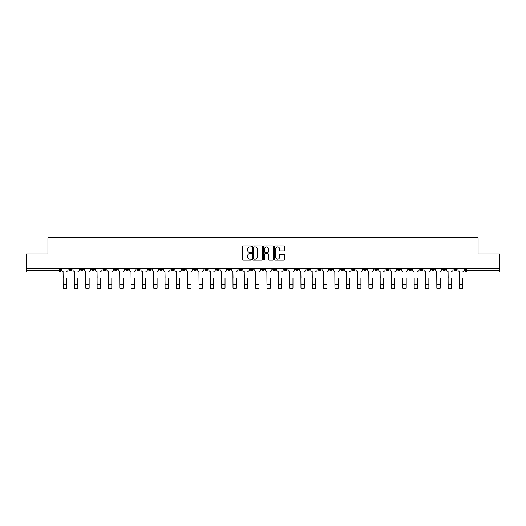 <?xml version="1.0" encoding="UTF-8"?>
<svg xmlns="http://www.w3.org/2000/svg" width="526" height="526" viewBox="0 0 526 526"><rect width="100%" height="100%" fill="white"/><g stroke="black" fill="none" stroke-linecap="round" stroke-linejoin="round"><path stroke-width="0.79" d="M251.389 246.411A0.5 0.5 0 0 0 250.889 245.912L243.321 245.912A0.71 0.71 0 0 0 242.604 246.628L242.604 259.45A0.71 0.71 0 0 0 243.321 260.16L250.889 260.16A0.5 0.5 0 0 0 251.389 259.666A0.5 0.5 0 0 0 250.889 259.167L249.909 259.167A2.282 2.282 0 0 1 247.628 256.885L247.628 255.814A2.282 2.282 0 0 1 249.909 253.539L250.889 253.539A0.5 0.5 0 0 0 251.389 253.039A0.5 0.5 0 0 0 250.889 252.539L249.909 252.539A2.282 2.282 0 0 1 247.628 250.258L247.628 249.192A2.282 2.282 0 0 1 249.909 246.911L250.889 246.911A0.5 0.5 0 0 0 251.389 246.411M442.721 268.352L442.721 269.154L445.627 269.154A1.453 1.453 0 0 1 444.174 270.601A1.453 1.453 0 0 1 442.721 269.154L442.721 268.352M374.782 268.352L374.782 269.154L377.688 269.154A1.453 1.453 0 0 1 376.235 270.601A1.453 1.453 0 0 1 374.782 269.154L374.782 268.352M363.459 268.352L363.459 269.154L366.359 269.154A1.453 1.453 0 0 1 364.912 270.601A1.453 1.453 0 0 1 363.459 269.154L363.459 268.352M295.52 268.352L295.52 269.154L298.42 269.154A1.453 1.453 0 0 1 296.973 270.601A1.453 1.453 0 0 1 295.52 269.154L295.52 268.352M284.198 268.352L284.198 269.154L287.097 269.154A1.453 1.453 0 0 1 285.644 270.601A1.453 1.453 0 0 1 284.198 269.154L284.198 268.352M272.869 268.352L272.869 269.154L275.775 269.154A1.453 1.453 0 0 1 274.322 270.601A1.453 1.453 0 0 1 272.869 269.154L272.869 268.352M250.225 268.352L250.225 269.154L253.131 269.154A1.453 1.453 0 0 1 251.678 270.601A1.453 1.453 0 0 1 250.225 269.154L250.225 268.352M227.58 269.154L227.58 268.352L227.58 269.154A1.453 1.453 0 0 0 229.027 270.601A1.453 1.453 0 0 1 227.58 269.154L230.48 269.154A1.453 1.453 0 0 1 229.027 270.601A1.453 1.453 0 0 0 230.48 269.154L230.48 268.352L230.48 269.154M216.258 269.154L216.258 268.352L216.258 269.154A1.453 1.453 0 0 0 217.705 270.601A1.453 1.453 0 0 1 216.258 269.154L219.158 269.154A1.453 1.453 0 0 1 217.705 270.601M204.93 269.154L204.93 268.352L204.93 269.154A1.453 1.453 0 0 0 206.383 270.601A1.453 1.453 0 0 1 204.93 269.154L207.836 269.154A1.453 1.453 0 0 1 206.383 270.601A1.453 1.453 0 0 0 207.836 269.154L207.836 268.352L207.836 269.154M193.607 268.352L193.607 269.154L196.514 269.154A1.453 1.453 0 0 1 195.061 270.601A1.453 1.453 0 0 1 193.607 269.154L193.607 268.352M182.285 268.352L182.285 269.154L185.191 269.154A1.453 1.453 0 0 1 183.738 270.601A1.453 1.453 0 0 1 182.285 269.154L182.285 268.352M170.963 268.352L170.963 269.154L173.863 269.154A1.453 1.453 0 0 1 172.416 270.601A1.453 1.453 0 0 1 170.963 269.154L170.963 268.352M159.641 269.154L159.641 268.352L159.641 269.154A1.453 1.453 0 0 0 161.088 270.601A1.453 1.453 0 0 1 159.641 269.154L162.541 269.154A1.453 1.453 0 0 1 161.088 270.601M136.99 269.154L136.99 268.352L136.99 269.154A1.453 1.453 0 0 0 138.443 270.601A1.453 1.453 0 0 1 136.99 269.154L139.896 269.154A1.453 1.453 0 0 1 138.443 270.601A1.453 1.453 0 0 0 139.896 269.154L139.896 268.352L139.896 269.154M125.668 269.154L125.668 268.352L125.668 269.154A1.453 1.453 0 0 0 127.121 270.601A1.453 1.453 0 0 1 125.668 269.154L128.574 269.154A1.453 1.453 0 0 1 127.121 270.601A1.453 1.453 0 0 0 128.574 269.154L128.574 268.352L128.574 269.154M114.346 269.154L114.346 268.352L114.346 269.154A1.453 1.453 0 0 0 115.799 270.601A1.453 1.453 0 0 1 114.346 269.154L117.252 269.154A1.453 1.453 0 0 1 115.799 270.601A1.453 1.453 0 0 0 117.252 269.154L117.252 268.352L117.252 269.154M103.024 269.154L103.024 268.352L103.024 269.154A1.453 1.453 0 0 0 104.477 270.601A1.453 1.453 0 0 1 103.024 269.154L105.923 269.154A1.453 1.453 0 0 1 104.477 270.601M91.702 269.154L91.702 268.352L91.702 269.154A1.453 1.453 0 0 0 93.148 270.601A1.453 1.453 0 0 1 91.702 269.154L94.601 269.154A1.453 1.453 0 0 1 93.148 270.601A1.453 1.453 0 0 0 94.601 269.154L94.601 268.352L94.601 269.154M80.373 269.154L80.373 268.352L80.373 269.154A1.453 1.453 0 0 0 81.826 270.601A1.453 1.453 0 0 1 80.373 269.154L83.279 269.154A1.453 1.453 0 0 1 81.826 270.601A1.453 1.453 0 0 0 83.279 269.154L83.279 268.352L83.279 269.154M283.823 250.935A0.71 0.71 0 0 0 284.533 250.225L284.533 246.628A0.71 0.71 0 0 0 283.823 245.912L275.414 245.912A0.71 0.71 0 0 0 274.704 246.628L274.704 259.45A0.71 0.71 0 0 0 275.414 260.16L283.823 260.16A0.71 0.71 0 0 0 284.533 259.45L284.533 255.103A0.71 0.71 0 0 0 283.823 254.393L280.226 254.393A0.71 0.71 0 0 0 279.51 255.103L279.51 257.26A1.907 1.907 0 0 1 277.603 259.167A1.907 1.907 0 0 1 275.703 257.26L275.703 248.818A1.907 1.907 0 0 1 277.603 246.911A1.907 1.907 0 0 1 279.51 248.818L279.51 250.225A0.71 0.71 0 0 0 280.226 250.935L283.823 250.935M26.3 268.352L26.3 253.907L47.932 253.907L47.932 237.719L478.068 237.719L478.068 253.907L499.7 253.907L499.7 268.352L26.3 268.352L26.3 270.601L60.635 270.601L60.635 268.352M262.375 246.628A0.71 0.71 0 0 0 261.665 245.912L253.256 245.912A0.71 0.71 0 0 0 252.546 246.628L252.546 259.45A0.71 0.71 0 0 0 253.256 260.16L261.665 260.16A0.71 0.71 0 0 0 262.375 259.45L262.375 246.628M264.335 245.912L272.744 245.912A0.71 0.71 0 0 1 273.454 246.628L273.454 259.45A0.71 0.71 0 0 1 272.744 260.16L269.148 260.16A0.71 0.71 0 0 1 268.431 259.45L268.431 254.249A0.71 0.71 0 0 0 267.721 253.539L265.334 253.539A0.71 0.71 0 0 0 264.624 254.249L264.624 259.666A0.5 0.5 0 0 1 264.124 260.16A0.5 0.5 0 0 1 263.625 259.666L263.625 246.628A0.71 0.71 0 0 1 264.335 245.912M465.365 268.352L465.365 270.601L499.7 270.601L499.7 272.054L466.818 272.054A1.453 1.453 0 0 1 465.365 270.601A1.453 1.453 0 0 0 466.818 272.054L466.818 268.352M499.7 268.352L499.7 270.601M60.635 270.601A1.453 1.453 0 0 1 59.182 272.054L26.3 272.054L26.3 270.601M456.949 268.352L456.949 269.154A1.453 1.453 0 0 1 455.496 270.601A1.453 1.453 0 0 1 454.043 269.154L456.949 269.154M454.043 268.352L454.043 269.154M445.627 268.352L445.627 269.154A1.453 1.453 0 0 1 444.174 270.601M434.298 268.352L434.298 269.154A1.453 1.453 0 0 1 432.852 270.601A1.453 1.453 0 0 1 431.399 269.154L434.298 269.154M431.399 268.352L431.399 269.154M422.976 268.352L422.976 269.154A1.453 1.453 0 0 1 421.523 270.601A1.453 1.453 0 0 1 420.077 269.154L422.976 269.154M420.077 268.352L420.077 269.154M411.654 268.352L411.654 269.154A1.453 1.453 0 0 1 410.201 270.601A1.453 1.453 0 0 1 408.748 269.154A1.453 1.453 0 0 0 410.201 270.601M408.748 268.352L408.748 269.154L411.654 269.154M400.332 268.352L400.332 269.154A1.453 1.453 0 0 1 398.879 270.601A1.453 1.453 0 0 1 397.426 269.154L400.332 269.154M397.426 268.352L397.426 269.154M389.01 268.352L389.01 269.154A1.453 1.453 0 0 1 387.557 270.601A1.453 1.453 0 0 1 386.104 269.154L389.01 269.154M386.104 268.352L386.104 269.154M377.688 268.352L377.688 269.154M366.359 268.352L366.359 269.154L366.359 268.352M355.037 268.352L355.037 269.154A1.453 1.453 0 0 1 353.584 270.601A1.453 1.453 0 0 1 352.137 269.154L355.037 269.154M352.137 268.352L352.137 269.154M343.715 268.352L343.715 269.154A1.453 1.453 0 0 1 342.262 270.601A1.453 1.453 0 0 1 340.809 269.154L343.715 269.154M340.809 268.352L340.809 269.154M332.393 268.352L332.393 269.154A1.453 1.453 0 0 1 330.939 270.601A1.453 1.453 0 0 1 329.486 269.154L332.393 269.154M329.486 268.352L329.486 269.154M321.07 268.352L321.07 269.154A1.453 1.453 0 0 1 319.617 270.601A1.453 1.453 0 0 1 318.164 269.154L321.07 269.154M318.164 268.352L318.164 269.154M309.742 268.352L309.742 269.154A1.453 1.453 0 0 1 308.295 270.601A1.453 1.453 0 0 1 306.842 269.154L309.742 269.154M306.842 268.352L306.842 269.154M298.42 268.352L298.42 269.154A1.453 1.453 0 0 1 296.973 270.601M287.097 268.352L287.097 269.154M275.775 269.154L275.775 268.352L275.775 269.154A1.453 1.453 0 0 1 274.322 270.601M264.453 268.352L264.453 269.154A1.453 1.453 0 0 1 263 270.601A1.453 1.453 0 0 1 261.547 269.154A1.453 1.453 0 0 0 263 270.601A1.453 1.453 0 0 0 264.453 269.154L261.547 269.154L261.547 268.352M253.131 269.154L253.131 268.352L253.131 269.154A1.453 1.453 0 0 1 251.678 270.601M241.802 268.352L241.802 269.154A1.453 1.453 0 0 1 240.356 270.601A1.453 1.453 0 0 1 238.903 269.154A1.453 1.453 0 0 0 240.356 270.601M238.903 268.352L238.903 269.154L241.802 269.154M219.158 268.352L219.158 269.154L219.158 268.352M196.514 269.154L196.514 268.352L196.514 269.154A1.453 1.453 0 0 1 195.061 270.601M185.191 269.154L185.191 268.352L185.191 269.154A1.453 1.453 0 0 1 183.738 270.601M173.863 269.154L173.863 268.352L173.863 269.154A1.453 1.453 0 0 1 172.416 270.601M162.541 268.352L162.541 269.154L162.541 268.352M151.218 269.154L151.218 268.352L151.218 269.154A1.453 1.453 0 0 1 149.765 270.601A1.453 1.453 0 0 1 148.312 269.154L151.218 269.154A1.453 1.453 0 0 1 149.765 270.601M148.312 268.352L148.312 269.154M105.923 268.352L105.923 269.154L105.923 268.352M71.957 268.352L71.957 269.154A1.453 1.453 0 0 1 70.504 270.601A1.453 1.453 0 0 1 69.051 269.154A1.453 1.453 0 0 0 70.504 270.601A1.453 1.453 0 0 0 71.957 269.154L71.957 268.352M69.051 268.352L69.051 269.154L71.957 269.154M254.038 246.911A0.5 0.5 0 0 0 253.545 247.411L253.545 258.667A0.5 0.5 0 0 0 254.038 259.167L255.071 259.167A2.282 2.282 0 0 0 257.352 256.885L257.352 249.192A2.282 2.282 0 0 0 255.071 246.911L254.038 246.911M268.431 248.851A1.907 1.907 0 0 0 266.524 246.944A1.907 1.907 0 0 0 264.624 248.851L264.624 251.829A0.71 0.71 0 0 0 265.334 252.539L267.721 252.539A0.71 0.71 0 0 0 268.431 251.829L268.431 248.851M61.614 269.877L61.614 268.352L61.614 269.877A1.453 1.453 0 0 0 63.067 271.331L63.173 278.228M63.067 271.331L63.173 288.281L66.513 288.281L66.513 278.228M68.071 269.877L68.071 268.352L68.071 269.877A1.453 1.453 0 0 1 66.618 271.331M66.513 288.281L63.173 288.281M72.936 269.877L72.936 268.352L72.936 269.877A1.453 1.453 0 0 0 74.39 271.331L74.495 278.228M74.39 271.331L74.495 288.281L77.835 288.281L77.835 278.228M79.393 269.877L79.393 268.352L79.393 269.877A1.453 1.453 0 0 1 77.947 271.331M84.259 269.877L84.259 268.352L84.259 269.877A1.453 1.453 0 0 0 85.712 271.331L85.817 278.228M85.712 271.331L85.817 288.281L89.157 288.281L89.157 278.228M90.722 269.877L90.722 268.352L90.722 269.877A1.453 1.453 0 0 1 89.269 271.331M77.835 288.281L74.495 288.281M89.157 288.281L85.817 288.281M95.581 269.877L95.581 268.352L95.581 269.877A1.453 1.453 0 0 0 97.034 271.331L97.146 278.228M97.034 271.331L97.146 288.281L100.479 288.281L100.479 278.228M102.044 269.877L102.044 268.352L102.044 269.877A1.453 1.453 0 0 1 100.591 271.331M106.903 269.877L106.903 268.352L106.903 269.877A1.453 1.453 0 0 0 108.356 271.331L108.468 278.228M108.356 271.331L108.468 288.281L111.808 288.281L111.808 278.228M113.366 269.877L113.366 268.352L113.366 269.877A1.453 1.453 0 0 1 111.913 271.331M118.232 269.877L118.232 268.352L118.232 269.877A1.453 1.453 0 0 0 119.678 271.331L119.79 278.228M119.678 271.331L119.79 288.281L123.13 288.281L123.13 278.228M124.688 269.877L124.688 268.352L124.688 269.877A1.453 1.453 0 0 1 123.235 271.331M100.479 288.281L97.146 288.281M111.808 288.281L108.468 288.281M123.13 288.281L119.79 288.281M129.554 269.877L129.554 268.352L129.554 269.877A1.453 1.453 0 0 0 131.007 271.331L131.112 278.228M131.007 271.331L131.112 288.281L134.452 288.281L134.452 278.228M136.01 269.877L136.01 268.352L136.01 269.877A1.453 1.453 0 0 1 134.564 271.331M134.452 288.281L131.112 288.281M140.876 269.877L140.876 268.352L140.876 269.877A1.453 1.453 0 0 0 142.329 271.331L142.434 278.228M142.329 271.331L142.434 288.281L145.774 288.281L145.774 278.228M147.333 269.877L147.333 268.352L147.333 269.877A1.453 1.453 0 0 1 145.886 271.331M145.774 288.281L142.434 288.281M152.198 269.877L152.198 268.352L152.198 269.877A1.453 1.453 0 0 0 153.651 271.331L153.756 278.228M153.651 271.331L153.756 288.281L157.096 288.281L157.096 278.228M158.661 269.877L158.661 268.352L158.661 269.877A1.453 1.453 0 0 1 157.208 271.331M157.096 288.281L153.756 288.281M163.52 269.877L163.52 268.352L163.52 269.877A1.453 1.453 0 0 0 164.973 271.331L165.085 278.228M164.973 271.331L165.085 288.281L168.419 288.281L168.419 278.228M169.983 269.877L169.983 268.352L169.983 269.877A1.453 1.453 0 0 1 168.53 271.331M168.419 288.281L165.085 288.281M174.842 269.877L174.842 268.352L174.842 269.877A1.453 1.453 0 0 0 176.295 271.331L176.407 278.228M176.295 271.331L176.407 288.281L179.747 288.281L179.747 278.228M181.306 269.877L181.306 268.352L181.306 269.877A1.453 1.453 0 0 1 179.853 271.331M179.747 288.281L176.407 288.281M186.171 269.877L186.171 268.352L186.171 269.877A1.453 1.453 0 0 0 187.618 271.331L187.729 278.228M187.618 271.331L187.729 288.281L191.07 288.281L191.07 278.228M192.628 269.877L192.628 268.352L192.628 269.877A1.453 1.453 0 0 1 191.175 271.331M191.07 288.281L187.729 288.281M197.493 269.877L197.493 268.352L197.493 269.877A1.453 1.453 0 0 0 198.946 271.331L199.052 278.228M198.946 271.331L199.052 288.281L202.392 288.281L202.392 278.228M203.95 269.877L203.95 268.352L203.95 269.877A1.453 1.453 0 0 1 202.503 271.331M202.392 288.281L199.052 288.281M208.815 269.877L208.815 268.352L208.815 269.877A1.453 1.453 0 0 0 210.268 271.331L210.374 278.228M210.268 271.331L210.374 288.281L213.714 288.281L213.714 278.228M215.272 269.877L215.272 268.352L215.272 269.877A1.453 1.453 0 0 1 213.826 271.331M213.714 288.281L210.374 288.281M220.138 269.877L220.138 268.352L220.138 269.877A1.453 1.453 0 0 0 221.591 271.331L221.696 278.228M221.591 271.331L221.696 288.281L225.036 288.281L225.036 278.228M226.601 269.877L226.601 268.352L226.601 269.877A1.453 1.453 0 0 1 225.148 271.331M225.036 288.281L221.696 288.281M231.46 269.877L231.46 268.352L231.46 269.877A1.453 1.453 0 0 0 232.913 271.331L233.025 278.228M232.913 271.331L233.025 288.281L236.358 288.281L236.358 278.228M237.923 269.877L237.923 268.352L237.923 269.877A1.453 1.453 0 0 1 236.47 271.331M236.358 288.281L233.025 288.281M242.782 269.877L242.782 268.352L242.782 269.877A1.453 1.453 0 0 0 244.235 271.331L244.347 278.228M244.235 271.331L244.347 288.281L247.687 288.281L247.687 278.228M249.245 269.877L249.245 268.352L249.245 269.877A1.453 1.453 0 0 1 247.792 271.331M247.687 288.281L244.347 288.281M254.111 269.877L254.111 268.352L254.111 269.877A1.453 1.453 0 0 0 255.557 271.331L255.669 278.228M255.557 271.331L255.669 288.281L259.009 288.281L259.009 278.228M260.567 269.877L260.567 268.352L260.567 269.877A1.453 1.453 0 0 1 259.114 271.331M259.009 288.281L255.669 288.281M265.433 269.877L265.433 268.352L265.433 269.877A1.453 1.453 0 0 0 266.886 271.331L266.991 278.228M266.886 271.331L266.991 288.281L270.331 288.281L270.331 278.228M271.889 269.877L271.889 268.352L271.889 269.877A1.453 1.453 0 0 1 270.443 271.331M270.331 288.281L266.991 288.281M276.755 269.877L276.755 268.352L276.755 269.877A1.453 1.453 0 0 0 278.208 271.331L278.313 278.228M278.208 271.331L278.313 288.281L281.653 288.281L281.653 278.228M283.218 269.877L283.218 268.352L283.218 269.877A1.453 1.453 0 0 1 281.765 271.331M281.653 288.281L278.313 288.281M288.077 269.877L288.077 268.352L288.077 269.877A1.453 1.453 0 0 0 289.53 271.331L289.642 278.228M289.53 271.331L289.642 288.281L292.975 288.281L292.975 278.228M294.54 269.877L294.54 268.352L294.54 269.877A1.453 1.453 0 0 1 293.087 271.331M292.975 288.281L289.642 288.281M299.399 269.877L299.399 268.352L299.399 269.877A1.453 1.453 0 0 0 300.852 271.331L300.964 278.228M300.852 271.331L300.964 288.281L304.304 288.281L304.304 278.228M305.862 269.877L305.862 268.352L305.862 269.877A1.453 1.453 0 0 1 304.409 271.331M304.304 288.281L300.964 288.281M310.728 269.877L310.728 268.352L310.728 269.877A1.453 1.453 0 0 0 312.174 271.331L312.286 278.228M312.174 271.331L312.286 288.281L315.626 288.281L315.626 278.228M317.185 269.877L317.185 268.352L317.185 269.877A1.453 1.453 0 0 1 315.731 271.331M315.626 288.281L312.286 288.281M322.05 269.877L322.05 268.352L322.05 269.877A1.453 1.453 0 0 0 323.497 271.331L323.608 278.228M323.497 271.331L323.608 288.281L326.948 288.281L326.948 278.228M328.507 269.877L328.507 268.352L328.507 269.877A1.453 1.453 0 0 1 327.054 271.331M326.948 288.281L323.608 288.281M333.372 269.877L333.372 268.352L333.372 269.877A1.453 1.453 0 0 0 334.825 271.331L334.93 278.228M334.825 271.331L334.93 288.281L338.271 288.281L338.271 278.228M339.829 269.877L339.829 268.352L339.829 269.877A1.453 1.453 0 0 1 338.382 271.331M338.271 288.281L334.93 288.281M344.694 269.877L344.694 268.352L344.694 269.877A1.453 1.453 0 0 0 346.147 271.331L346.253 278.228M346.147 271.331L346.253 288.281L349.593 288.281L349.593 278.228M351.158 269.877L351.158 268.352L351.158 269.877A1.453 1.453 0 0 1 349.705 271.331M349.593 288.281L346.253 288.281M356.017 269.877L356.017 268.352L356.017 269.877A1.453 1.453 0 0 0 357.47 271.331L357.581 278.228M357.47 271.331L357.581 288.281L360.915 288.281L360.915 278.228M362.48 269.877L362.48 268.352L362.48 269.877A1.453 1.453 0 0 1 361.027 271.331M360.915 288.281L357.581 288.281M367.339 269.877L367.339 268.352L367.339 269.877A1.453 1.453 0 0 0 368.792 271.331L368.904 278.228M368.792 271.331L368.904 288.281L372.244 288.281L372.244 278.228M373.802 269.877L373.802 268.352L373.802 269.877A1.453 1.453 0 0 1 372.349 271.331M372.244 288.281L368.904 288.281M378.667 269.877L378.667 268.352L378.667 269.877A1.453 1.453 0 0 0 380.114 271.331L380.226 278.228M380.114 271.331L380.226 288.281L383.566 288.281L383.566 278.228M385.124 269.877L385.124 268.352L385.124 269.877A1.453 1.453 0 0 1 383.671 271.331M383.566 288.281L380.226 288.281M389.99 269.877L389.99 268.352L389.99 269.877A1.453 1.453 0 0 0 391.436 271.331L391.548 278.228M391.436 271.331L391.548 288.281L394.888 288.281L394.888 278.228M396.446 269.877L396.446 268.352L396.446 269.877A1.453 1.453 0 0 1 394.993 271.331M394.888 288.281L391.548 288.281M402.87 288.281L406.21 288.281L402.87 288.281L402.87 278.228M402.765 271.331L402.765 271.331A1.453 1.453 0 0 1 401.312 269.877L401.312 268.352L401.312 269.877M406.21 278.228L406.21 288.281M406.322 271.331A1.453 1.453 0 0 0 407.768 269.877L407.768 268.352L407.768 269.877M414.192 288.281L417.532 288.281L414.192 288.281L414.192 278.228M414.087 271.331L414.087 271.331A1.453 1.453 0 0 1 412.634 269.877L412.634 268.352L412.634 269.877M417.532 278.228L417.532 288.281M417.644 271.331A1.453 1.453 0 0 0 419.097 269.877L419.097 268.352L419.097 269.877M423.956 269.877L423.956 268.352L423.956 269.877A1.453 1.453 0 0 0 425.409 271.331L425.521 278.228M425.409 271.331L425.521 288.281L428.854 288.281L428.854 278.228M430.419 269.877L430.419 268.352L430.419 269.877A1.453 1.453 0 0 1 428.966 271.331M428.854 288.281L425.521 288.281M435.278 269.877L435.278 268.352L435.278 269.877A1.453 1.453 0 0 0 436.731 271.331L436.843 278.228M436.731 271.331L436.843 288.281L440.183 288.281L440.183 278.228M441.741 269.877L441.741 268.352L441.741 269.877A1.453 1.453 0 0 1 440.288 271.331M440.183 288.281L436.843 288.281M446.607 269.877L446.607 268.352L446.607 269.877A1.453 1.453 0 0 0 448.053 271.331L448.165 278.228M448.053 271.331L448.165 288.281L451.505 288.281L451.505 278.228M453.064 269.877L453.064 268.352L453.064 269.877A1.453 1.453 0 0 1 451.61 271.331M451.505 288.281L448.165 288.281M457.929 269.877L457.929 268.352L457.929 269.877A1.453 1.453 0 0 0 459.382 271.331L459.487 278.228M459.382 271.331L459.487 288.281L462.827 288.281L462.827 278.228M464.386 269.877L464.386 268.352L464.386 269.877A1.453 1.453 0 0 1 462.933 271.331M462.827 288.281L459.487 288.281M59.182 268.352L59.182 272.054M66.513 284.612L63.173 284.612M77.835 284.612L74.495 284.612M89.157 284.612L85.817 284.612M100.479 284.612L97.146 284.612M111.808 284.612L108.468 284.612M123.13 284.612L119.79 284.612M134.452 284.612L131.112 284.612M145.774 284.612L142.434 284.612M157.096 284.612L153.756 284.612M168.419 284.612L165.085 284.612M179.747 284.612L176.407 284.612M191.07 284.612L187.729 284.612M202.392 284.612L199.052 284.612M213.714 284.612L210.374 284.612M225.036 284.612L221.696 284.612M236.358 284.612L233.025 284.612M247.687 284.612L244.347 284.612M259.009 284.612L255.669 284.612M270.331 284.612L266.991 284.612M281.653 284.612L278.313 284.612M292.975 284.612L289.642 284.612M304.304 284.612L300.964 284.612M315.626 284.612L312.286 284.612M326.948 284.612L323.608 284.612M338.271 284.612L334.93 284.612M349.593 284.612L346.253 284.612M360.915 284.612L357.581 284.612M372.244 284.612L368.904 284.612M383.566 284.612L380.226 284.612M394.888 284.612L391.548 284.612M406.21 284.612L402.87 284.612M417.532 284.612L414.192 284.612M428.854 284.612L425.521 284.612M440.183 284.612L436.843 284.612M451.505 284.612L448.165 284.612M462.827 284.612L459.487 284.612"/></g></svg>
